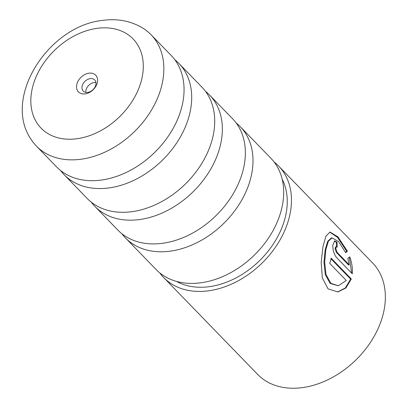 <?xml version="1.0" encoding="UTF-8"?>
<svg xmlns="http://www.w3.org/2000/svg" width="408" height="408" viewBox="0 0 408 408"><rect width="100%" height="100%" fill="white"/><g stroke="black" fill="none" stroke-linecap="round" stroke-linejoin="round"><path stroke-width="0.61" d="M60.608 170.539A79.922 57.977 -44.1 0 0 64.168 174.721A79.922 57.977 -44.1 0 0 109.033 187.92A79.922 57.977 -44.1 0 0 180.657 136.471A79.922 57.977 -44.1 0 0 178.918 63.434A79.922 57.977 -44.1 0 0 174.843 59.752M91.264 202.149A79.922 57.977 -44.1 0 0 94.829 206.336A79.922 57.977 -44.1 0 0 139.689 219.529A79.922 57.977 -44.1 0 0 211.313 168.081A79.922 57.977 -44.1 0 0 209.574 95.049A79.922 57.977 -44.1 0 0 205.499 91.361M121.926 233.759A79.922 57.977 -44.1 0 0 125.486 237.946A79.922 57.977 -44.1 0 0 170.345 251.139A79.922 57.977 -44.1 0 0 241.97 199.691A79.922 57.977 -44.1 0 0 240.23 126.659A79.922 57.977 -44.1 0 0 236.156 122.971M81.197 159.217A79.922 57.977 -44.1 0 0 152.821 107.768A79.922 57.977 -44.1 0 0 151.077 34.736A79.922 57.977 -44.1 0 0 144.748 29.376C132.483 21.247 118.432 18.253 102.597 20.4C48.674 25.847 2.132 97.67 31.171 139.531A79.922 57.977 -44.1 0 0 36.332 146.023A79.922 57.977 -44.1 0 0 81.197 159.217M88.944 73.2A11.995 8.701 -44.1 0 0 76.709 84.951A11.995 8.701 -44.1 0 0 85.19 93.866A11.995 8.701 -44.1 0 0 97.425 82.115A11.995 8.701 -44.1 0 0 88.944 73.2M90.234 78.622A7.997 5.799 -44.1 0 0 83.069 83.767A7.997 5.799 -44.1 0 0 83.242 91.076A7.997 5.799 -44.1 0 0 87.73 92.397A7.997 5.799 -44.1 0 0 94.896 87.251A7.997 5.799 -44.1 0 0 94.722 79.942A7.997 5.799 -44.1 0 0 90.234 78.622M95.951 82.584A7.997 5.799 -44.1 0 0 94.069 82.574A7.997 5.799 -44.1 0 0 85.848 92.386M151.077 34.736L171.278 55.565A79.922 57.977 135.9 0 1 173.023 128.596A79.922 57.977 135.9 0 1 101.398 180.05A79.922 57.977 135.9 0 1 56.533 166.852L36.332 146.023M178.918 63.434L201.94 87.174A79.922 57.977 135.9 0 1 203.679 160.206A79.922 57.977 135.9 0 1 132.054 211.66A79.922 57.977 135.9 0 1 87.19 198.461L64.168 174.721M209.574 95.049L232.596 118.784A79.922 57.977 135.9 0 1 234.335 191.816A79.922 57.977 135.9 0 1 162.71 243.27A79.922 57.977 135.9 0 1 117.851 230.071L94.829 206.336M240.23 126.659L270.902 158.284A79.922 57.977 135.9 0 1 272.646 231.316A79.922 57.977 135.9 0 1 201.016 282.764A79.922 57.977 135.9 0 1 156.157 269.571L125.486 237.946M338.247 285.789L330.128 283.427L325.293 274.635L323.957 262.211L325.176 249.665L327.7 241.327L331.373 237.956L332.081 237.859L328.394 241.235L325.87 249.569L324.661 262.12L326.012 274.543L330.847 283.32L338.38 285.773L346.265 280.454L329.74 263.415A80.07 58.079 -44.1 0 0 331.118 258.152L351.308 278.97L345.959 287.946L337.885 291.934L328.119 288.925L322.325 277.889L321.193 262.319L322.973 246.585L325.916 236.176L330.021 232.04L337.977 236.926L347.402 251.206L345.658 252.649L338.584 241.572L332.081 237.859M337.523 291.98L345.413 287.89L350.62 279.067L351.308 278.97M349.212 264.828L348.519 264.925L336.335 252.363L335.029 248.314L335.713 246.86L336.411 246.764L335.728 248.217L337.028 252.266L349.212 264.828L347.81 258.33L349.763 256.861C351.859 262.589 352.701 268.219 352.293 273.763L336.442 257.423C333.963 254.204 332.76 250.14 332.831 245.234L334.677 240.904L336.988 242.128A80.07 58.079 135.9 0 1 337.217 247.166L336.411 246.769M163.715 277.573L257.606 374.381A80.07 58.079 -44.1 0 0 302.547 387.6A80.07 58.079 -44.1 0 0 374.304 336.054A80.07 58.079 -44.1 0 0 372.56 262.89L278.669 166.087A80.07 58.079 135.9 0 1 280.413 239.251A80.07 58.079 135.9 0 1 208.661 290.792A80.07 58.079 135.9 0 1 163.715 277.573A80.07 58.079 135.9 0 1 159.814 272.921M274.14 162.042A80.07 58.079 135.9 0 1 278.669 166.087M282.142 179.092A75.271 54.601 135.9 0 1 272.687 244.968A75.271 54.601 135.9 0 1 209.411 286.661A75.271 54.601 135.9 0 1 176.613 281.444M351.66 273.11L349.416 257.994M336.508 246.764A79.269 57.497 -44.1 0 0 336.274 242.225L336.988 242.128M336.274 242.225L334.346 241.006M345.5 252.302L346.678 251.303L347.402 251.206M346.678 251.303L337.6 237.436L329.766 232.111M350.62 279.067L330.97 258.805M77.036 138.725A64.076 46.476 -44.1 0 0 142.402 75.965A64.076 46.476 -44.1 0 0 97.099 28.341A64.076 46.476 -44.1 0 0 31.732 91.101A64.076 46.476 -44.1 0 0 77.036 138.725M336.335 252.363L337.028 252.266"/></g></svg>

